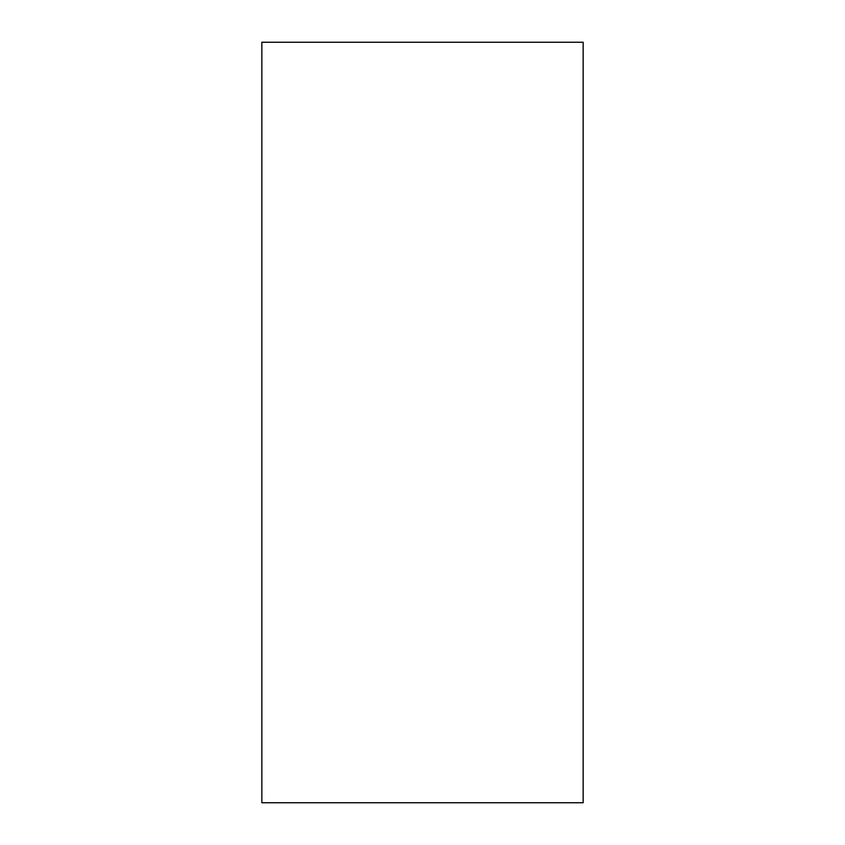 <?xml version="1.0" encoding="UTF-8"?>
<svg xmlns="http://www.w3.org/2000/svg" width="845" height="845" viewBox="0 0 845 845"><rect width="100%" height="100%" fill="white"/><g stroke="black" fill="none" stroke-linecap="round" stroke-linejoin="round"><path stroke-width="1.27" d="M261.844 422.5L261.844 802.75L583.156 802.75L583.156 42.25L261.844 42.25L261.844 422.5"/></g></svg>
